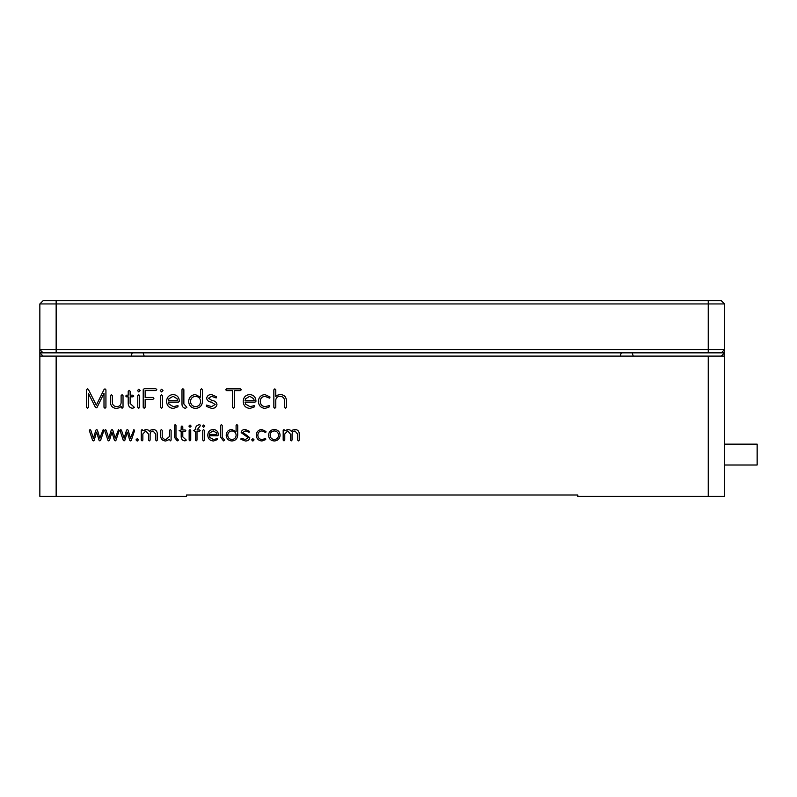<?xml version="1.0" encoding="UTF-8"?>
<svg xmlns="http://www.w3.org/2000/svg" width="797" height="797" viewBox="0 0 797 797"><rect width="100%" height="100%" fill="white"/><g stroke="black" fill="none" stroke-linecap="round" stroke-linejoin="round"><path stroke-width="1.2" d="M708.244 496.312L708.244 356.11L724.543 356.11L724.543 496.312L577.825 496.312L577.825 495.007L186.568 495.007L186.568 496.312L39.85 496.312L39.85 356.11L56.149 356.11L56.149 496.312M265.65 438.579L265.73 439.595L261.964 440.98C258.447 440.681 256.564 438.768 256.305 435.242C256.504 431.745 258.318 429.822 261.745 429.473L265.959 431.466L265.77 432.482L261.745 430.928C259.234 431.217 257.939 432.651 257.859 435.242C257.999 437.862 259.374 439.286 261.964 439.526L265.65 438.579M252.868 438.649L254.064 439.874L252.868 441.08L251.663 439.874L252.868 438.649M245.655 434.445L249.78 437.722C249.282 439.984 247.797 441.07 245.327 440.98L240.953 439.326L241.083 438.22L245.327 439.526L248.246 437.732L241.182 432.632C241.571 430.46 242.936 429.404 245.287 429.473L249.302 431.247L249.132 432.283L245.247 430.908L242.736 432.542L245.655 434.445M237.705 425.399L237.705 435.242C237.376 438.758 235.454 440.671 231.947 440.98C228.4 440.691 226.478 438.768 226.189 435.222C226.448 431.715 228.311 429.802 231.788 429.473L236.091 431.665L236.091 425.419L236.898 424.582L237.705 425.399M203.653 425L204.779 426.126L203.633 427.272L202.518 426.126L203.653 425M204.361 430.38L204.361 440.083L203.574 440.89L202.767 440.083L202.767 430.38L203.574 429.573L204.361 430.38M200.216 430.669L199.489 431.356L196.998 431.356L196.998 440.074L196.172 440.89L195.404 440.074L195.404 431.356L193.352 430.669L195.404 429.573C195.424 426.594 196.869 424.98 199.758 424.711L200.565 425.439L196.998 429.972L199.489 429.972L200.216 430.669M190.045 425L191.16 426.126L190.015 427.272L188.899 426.126L190.045 425M190.742 430.38L190.742 440.083L189.955 440.89L189.148 440.083L189.148 430.38L189.955 429.573L190.742 430.38M185.85 430.669L185.133 431.356L182.792 431.356L182.792 436.886L186.309 440.093L185.004 440.89C182.603 440.651 181.337 439.316 181.188 436.886L181.188 431.356L179.116 430.669L181.188 429.972L181.188 426.764L181.975 425.947L182.792 426.764L182.792 429.972L185.133 429.972L185.85 430.669M178.468 440.093L177.263 440.89L174.404 437.274L174.404 425.379L175.191 424.582L175.978 425.379L175.978 437.274L178.468 440.093M170.309 440.89L169.512 439.376L165.746 441.01C162.468 440.781 160.755 439.027 160.605 435.73L160.605 430.34L161.402 429.553L162.199 430.34L162.199 435.73C162.289 438.111 163.524 439.366 165.915 439.496L169.512 436.477L169.512 430.34L170.309 429.553L171.106 430.34L171.106 440.074L170.309 440.89M145.961 429.434L148.132 430.011L149.457 431.376L150.882 430.011L153.183 429.434C155.913 429.752 157.298 431.316 157.348 434.136L157.348 440.093L156.561 440.89L155.754 440.093L155.754 434.136L153.014 430.938L150.932 431.795L150.115 434.046L150.115 440.093L149.338 440.89L148.521 440.093L148.521 434.136L145.791 430.938L142.852 433.966L142.852 440.093L142.065 440.89L141.258 440.093L141.258 430.36L142.065 429.553L142.852 430.818L145.961 429.434M137.214 438.649L138.419 439.874L137.214 441.08L136.018 439.874L137.214 438.649M130.549 440.89L129.781 440.372L127.301 432.123L124.81 440.372L124.063 440.89L123.296 440.372L120.068 430.669L120.676 429.553L121.453 430.161L124.113 438.23L126.554 430.171L127.341 429.553L128.128 430.171L130.509 438.191L133.906 429.553L134.534 430.669L131.296 440.372L130.549 440.89M115.206 440.89L114.439 440.372L111.959 432.123L109.468 440.372L108.721 440.89L107.954 440.372L104.726 430.669L105.334 429.553L106.111 430.161L108.771 438.23L111.211 430.171L111.998 429.553L112.785 430.171L115.166 438.191L118.564 429.553L119.181 430.669L115.954 440.372L115.206 440.89M99.864 440.89L99.097 440.372L96.606 432.123L94.126 440.372L93.379 440.89L92.611 440.372L89.384 430.669L89.981 429.553L90.768 430.161L93.418 438.23L95.869 430.171L96.656 429.553L97.443 430.171L99.824 438.191L103.221 429.553L103.839 430.669L100.611 440.372L99.864 440.89M274.816 388.866L275.762 389.833L275.762 396.498L277.356 395.232L280.285 394.535C284.22 394.804 286.272 396.916 286.452 400.871L286.452 407.337L285.505 408.283L284.539 407.337L284.539 400.871C284.429 398.012 282.945 396.507 280.086 396.348C277.595 396.398 276.151 397.603 275.762 399.974L275.762 407.337L274.816 408.283L273.849 407.337L273.849 389.833L274.816 388.866M269.605 405.514L269.705 406.729L265.182 408.393C260.978 408.034 258.716 405.733 258.397 401.499C258.636 397.314 260.808 395.003 264.933 394.585L269.984 396.986L269.755 398.201L264.933 396.338C261.914 396.677 260.35 398.4 260.26 401.509C260.44 404.647 262.074 406.37 265.182 406.649L269.605 405.514M255.957 401.25L255.07 402.116L245.018 402.116L245.665 404.179L250.089 406.689L254.562 405.543L254.612 406.789L250.089 408.403C245.805 408.094 243.513 405.793 243.205 401.499C243.404 397.285 245.576 394.973 249.72 394.565C253.725 394.943 255.797 397.165 255.957 401.25M186.857 407.337L185.412 408.283C183.091 407.865 181.945 406.42 181.985 403.949L181.985 389.673L182.921 388.717L183.868 389.673L183.868 403.949L186.857 407.337M179.315 401.25L178.428 402.116L168.386 402.116L169.024 404.179L173.447 406.689L177.93 405.543L177.98 406.789L173.447 408.403C169.163 408.094 166.872 405.793 166.573 401.499C166.772 397.285 168.934 394.973 173.079 394.565C177.083 394.943 179.156 397.165 179.315 401.25M708.244 356.11L56.149 356.11M96.248 407.835L95.351 407.237L88.457 393.469L88.457 407.307L87.491 408.283L86.524 407.307L86.524 389.833L87.491 388.866L88.367 389.364L96.317 405.175L104.118 389.364L104.995 388.866L105.931 389.833L105.931 407.307L104.995 408.283L103.999 407.307L103.999 393.24L97.085 407.357L96.248 407.835M122.061 408.283L121.114 406.47L119.52 407.705L116.591 408.433C112.646 408.164 110.594 406.052 110.424 402.096L110.424 395.631L111.371 394.684L112.337 395.631L112.337 402.096C112.447 404.956 113.921 406.46 116.78 406.619C119.281 406.57 120.726 405.364 121.114 402.983L121.114 395.631L122.061 394.684L123.027 395.631L123.027 407.307L122.061 408.283M133.816 396.029L132.94 396.846L130.13 396.846L130.13 403.481L134.354 407.337L132.79 408.283C129.911 407.994 128.387 406.4 128.217 403.481L128.217 396.846L126.603 396.846L125.737 396.029L126.603 395.182L128.217 395.182L128.217 391.327L129.164 390.361L130.13 391.327L130.13 395.182L132.94 395.182L133.816 396.029M139.684 395.671L139.684 407.317L138.738 408.283L137.771 407.317L137.771 395.671L138.738 394.704L139.684 395.671M138.837 389.215L140.172 390.57L138.808 391.945L137.473 390.57L138.837 389.215M145.154 399.367L145.154 407.297L144.177 408.283L143.211 407.307L143.211 389.693L144.177 388.717L155.833 388.717L156.81 389.663L155.833 390.6L145.154 390.6L145.154 397.464L152.924 397.464L153.901 398.41L152.924 399.367L145.154 399.367M162.468 395.671L162.468 407.317L161.522 408.283L160.556 407.317L160.556 395.671L161.522 394.704L162.468 395.671M161.622 389.215L162.967 390.57L161.592 391.945L160.257 390.57L161.622 389.215M202.488 389.693L202.488 401.509C202.079 405.733 199.778 408.034 195.574 408.393C191.31 408.044 189.009 405.743 188.66 401.479C188.969 397.285 191.2 394.983 195.375 394.585L200.545 397.215L200.545 389.713L201.511 388.717L202.488 389.693M212.022 400.542C214.762 400.692 216.415 402.007 216.963 404.487C216.366 407.197 214.582 408.502 211.623 408.393L206.373 406.4L206.523 405.085L211.623 406.649L215.13 404.497L211.494 402.116C208.864 401.977 207.25 400.732 206.652 398.38C207.11 395.77 208.754 394.505 211.574 394.585L216.395 396.707L216.196 397.952L211.524 396.318L208.515 398.271L212.022 400.542M241.262 389.763L240.365 390.63L234.448 390.63L234.448 407.307L233.481 408.283L232.515 407.307L232.515 390.63L226.617 390.63L225.72 389.763L226.617 388.866L240.365 388.866L241.262 389.763M218.408 435.023L217.661 435.75L209.292 435.75L209.83 437.473L213.516 439.565L217.242 438.609L217.282 439.645L213.516 440.99C209.94 440.731 208.027 438.808 207.778 435.232C207.947 431.725 209.76 429.792 213.207 429.453C216.545 429.772 218.278 431.625 218.408 435.023M224.684 440.093L223.489 440.89L220.63 437.274L220.63 425.379L221.407 424.582L222.204 425.379L222.204 437.274L224.684 440.093M274.337 429.473C277.884 429.752 279.807 431.675 280.096 435.242C279.807 438.788 277.884 440.701 274.337 440.98C270.771 440.711 268.858 438.798 268.579 435.242C268.848 431.665 270.771 429.742 274.337 429.473M287.876 429.434L290.058 430.011L291.383 431.376L292.808 430.011L295.109 429.434C297.839 429.752 299.224 431.316 299.273 434.136L299.273 440.093L298.486 440.89L297.68 440.093L297.68 434.136L294.94 430.938L292.858 431.795L292.041 434.046L292.041 440.093L291.254 440.89L290.447 440.093L290.447 434.136L287.717 430.938L284.778 433.966L284.778 440.093L283.991 440.89L283.184 440.093L283.184 430.36L283.991 429.553L284.778 430.818L287.876 429.434M168.436 400.522L177.532 400.522L177.034 398.709L173.079 396.278L168.954 398.789L168.436 400.522M190.523 401.479C190.762 404.627 192.446 406.35 195.574 406.649C198.702 406.36 200.376 404.637 200.595 401.479C200.366 398.331 198.692 396.617 195.574 396.338C192.446 396.627 190.762 398.341 190.523 401.479M245.068 400.522L254.173 400.522L253.675 398.709L249.72 396.278L245.596 398.789L245.068 400.522M209.332 434.425L216.914 434.425L216.505 432.91L213.207 430.878L209.77 432.97L209.332 434.425M227.743 435.222C227.942 437.842 229.347 439.277 231.947 439.526C234.557 439.277 235.952 437.842 236.131 435.222C235.942 432.602 234.547 431.167 231.947 430.928C229.347 431.177 227.942 432.602 227.743 435.222M270.133 435.242C270.322 437.872 271.717 439.296 274.337 439.526C276.948 439.296 278.342 437.872 278.522 435.242C278.352 432.602 276.957 431.167 274.337 430.928C271.717 431.167 270.313 432.602 270.133 435.242M144.177 356.11L143.111 352.852M633.246 356.11L632.18 352.852M721.285 300.688L724.543 303.946L39.85 303.946L43.108 300.688L721.285 300.688L724.543 303.946L724.543 352.852L721.285 356.11M621.281 352.852L620.215 356.11M132.222 352.852L131.146 356.11M43.108 356.11L39.85 352.852L39.85 349.594L724.543 349.594L721.285 352.852L39.85 352.852L39.85 356.11M43.108 352.852L39.85 349.594L39.85 303.946M724.543 356.11L724.543 352.852L721.285 352.852M724.543 444.148L757.15 444.148L757.15 465.01L724.543 465.01M708.244 352.852L708.244 300.688M56.149 300.688L56.149 352.852"/></g></svg>

